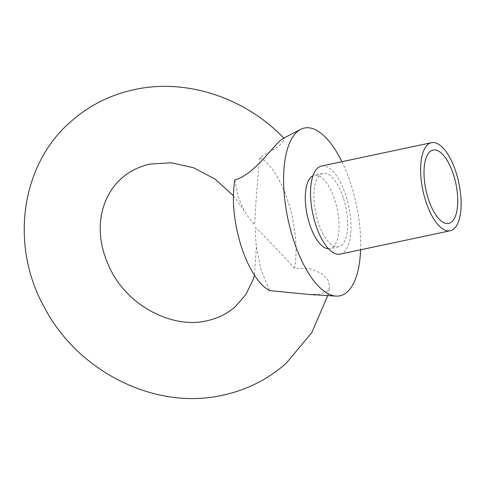 <?xml version="1.0" encoding="UTF-8"?>
<svg xmlns="http://www.w3.org/2000/svg" width="485" height="485" viewBox="0 0 485 485"><rect width="100%" height="100%" fill="white"/><g stroke="black" fill="none" stroke-linecap="round" stroke-linejoin="round"><path stroke-width="0.36" stroke-dasharray="2.42 1.82" d="M309.188 294.486L320.252 294.116L327.484 291.085L329.751 287.272L328.193 280.178L321.021 273.055L309.103 268.466L294.547 268.375C279.366 251.569 266.38 237.971 255.571 227.58L255.589 237.201L256.341 246.944L260.718 268.835L269.587 290.6M234.879 179.856L238.196 197.007L244.301 210.993L249.096 218.244L254.68 224.719C255.656 203.779 257.377 181.414 259.839 157.631L279.063 145.991L283.373 140.941L284.107 138.407L282.913 138.564M343.58 198.686A37.515 15.296 -102 0 1 338.566 246.792A37.515 15.296 -102 0 1 317.966 221.493A37.515 15.296 -102 0 1 322.986 173.394A37.515 15.296 -102 0 1 343.58 198.686M328.509 248.756A37.515 15.296 78 0 0 329.945 248.617A37.515 15.296 78 0 0 334.965 200.517A37.515 15.296 78 0 0 314.365 175.224A37.515 15.296 78 0 0 312.995 175.685M321.428 166.058A45.02 18.351 -102 0 1 346.144 196.407A45.02 18.351 -102 0 1 340.124 254.128M259.839 157.631A69.67 28.403 -102 0 1 288.496 202.936A69.67 28.403 -102 0 1 294.547 268.375M341.913 161.705A85.748 34.956 -102 0 1 351.431 185.852A85.748 34.956 -102 0 1 360.61 249.781M256.341 246.944L254.431 275.177M233.406 195.685L244.301 210.993M338.566 246.792L329.945 248.617M284.107 138.407L283.81 138.098M327.751 295.589L329.751 287.272M322.986 173.394L314.365 175.224"/><path stroke-width="0.73" d="M300.645 129.374L282.913 138.564L280.3 140.517C272.358 147.149 253.121 175.334 234.879 179.856A69.67 28.403 -102 0 0 240.93 245.295A69.67 28.403 -102 0 0 269.587 290.6L309.188 294.486L336.038 296.086A85.748 34.956 -102 0 1 292.885 237.989A85.748 34.956 -102 0 1 300.645 129.374A85.748 34.956 -102 0 1 341.913 161.705M312.995 175.685A37.515 15.296 78 0 0 309.351 223.324A37.515 15.296 78 0 0 328.509 248.756M451.856 221.742A37.515 15.296 -102 0 1 428.073 198.123A37.515 15.296 -102 0 1 429.904 151.696A37.515 15.296 -102 0 1 453.687 175.315A37.515 15.296 -102 0 1 451.856 221.742M456.246 173.03A45.02 18.351 -102 0 1 450.225 230.757A45.02 18.351 -102 0 1 425.509 200.402A45.02 18.351 -102 0 1 431.529 142.681A45.02 18.351 -102 0 1 456.246 173.03M450.225 230.757L340.124 254.128A45.02 18.351 -102 0 1 315.408 223.779A45.02 18.351 -102 0 1 321.428 166.058L431.529 142.681M360.61 249.781A85.748 34.956 -102 0 1 336.038 296.086M284.107 138.407C245.38 97.818 186.567 78.103 134.418 89.604C110.325 94.799 89.155 105.439 70.907 121.541C20.522 164.948 9.955 245.343 43.971 306.635C77.2 371.316 154.824 410.71 222.663 395.214C246.762 390.019 267.932 379.379 286.18 363.277L311.813 332.613L327.751 295.589M254.431 275.177L253.158 279.451L245.974 294.353L235.571 306.447C227.604 313.553 218.032 318.324 206.865 320.767C174.564 328.794 130.617 307.981 111.799 272.067C100.565 250.587 97.509 229.823 102.62 209.781C106.1 196.952 112.399 186.482 121.517 178.371C129.483 171.266 139.056 166.494 150.223 164.051L171.399 162.784L193.66 167.798L215.007 179.038L233.406 195.685"/></g></svg>
